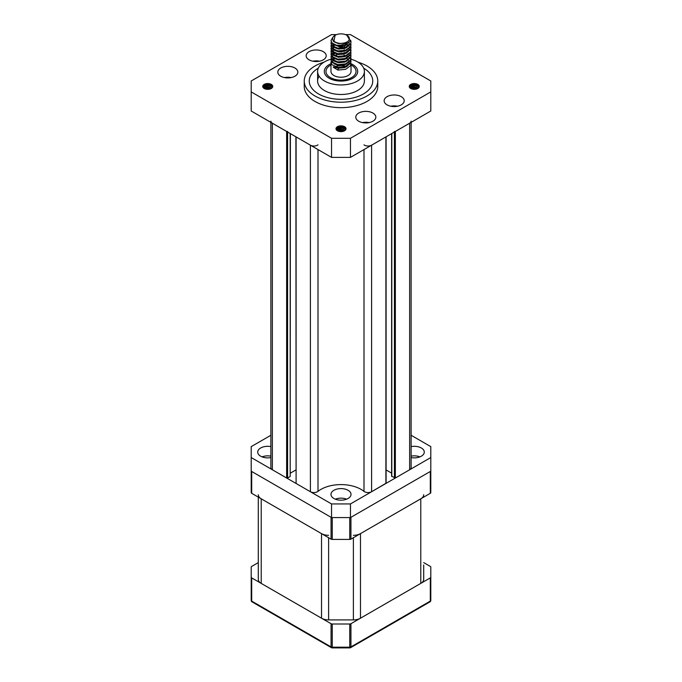 <?xml version="1.0" encoding="UTF-8"?>
<svg xmlns="http://www.w3.org/2000/svg" width="682" height="682" viewBox="0 0 682 682"><rect width="100%" height="100%" fill="white"/><g stroke="black" fill="none" stroke-linecap="round" stroke-linejoin="round"><path stroke-width="1.02" d="M318 149.571L318 491.372A28.405 16.402 180 0 1 361.085 489.403A28.405 16.402 180 0 1 364 491.372L364 149.571M287.591 132.01L287.591 478.014L286.645 478.014L272.357 469.762A5.013 2.89 180 0 1 270.882 467.716L270.882 122.368M286.645 478.014L286.645 131.464L272.357 123.212L272.357 469.762M287.591 478.014L290.191 476.513L290.191 133.519M290.387 473.129L295.903 469.941M318 491.372A5.013 2.89 180 0 1 310.395 491.722L310.395 145.181L296.099 136.929L296.099 483.47L295.903 136.809M310.395 491.722L296.099 483.47M386.097 136.809L386.097 483.197L371.605 491.722A5.013 2.89 180 0 1 364 491.372M385.901 483.47L385.901 136.929L371.605 145.181L371.605 491.722M391.613 473.129L386.097 469.941M411.118 122.368L411.118 467.716A5.013 2.89 180 0 1 409.643 469.762L395.355 478.014L391.613 476.241L391.613 133.629M409.643 469.762L409.643 123.212L395.355 131.464L395.355 478.014M338.238 126.707A36.76 21.227 0 0 0 343.148 126.733A36.76 21.227 180 0 1 338.238 126.707M310.395 145.181A5.013 2.89 0 0 0 318 144.831M364 144.831A5.013 2.89 0 0 0 371.605 145.181M394.409 131.464L395.355 131.464M409.643 123.212A5.013 2.89 0 0 0 411.118 121.166M270.882 121.166A5.013 2.89 0 0 0 272.357 123.212M286.645 131.464L287.591 131.464M290.387 133.629L290.191 476.513M348.093 490.29A10.025 5.788 0 0 0 337.164 489.037A10.025 5.788 0 0 0 330.975 494.39A10.025 5.788 0 0 0 333.907 498.482A10.025 5.788 0 0 0 344.836 499.736A10.025 5.788 0 0 0 351.025 494.39A10.025 5.788 0 0 0 348.093 490.29M346.669 499.164A10.025 5.788 0 0 0 335.331 499.164M270.882 446.599A10.025 5.788 0 0 0 257.719 452.089A10.025 5.788 0 0 0 260.652 456.181A10.025 5.788 0 0 0 270.882 457.588M270.882 456.147A10.025 5.788 0 0 0 262.076 456.863M411.118 457.588A10.025 5.788 0 0 0 424.281 452.089A10.025 5.788 0 0 0 421.348 447.997A10.025 5.788 0 0 0 411.118 446.599M419.924 456.863A10.025 5.788 0 0 0 411.118 456.147M411.118 435.269L430.802 446.633L430.802 457.545L350.454 503.938L350.454 517.578L331.546 517.578L251.198 471.194L251.198 482.506M331.546 517.578L331.546 503.938L251.198 457.545L251.198 446.633L270.882 435.269M331.546 503.938L350.454 503.938M430.802 457.545L430.802 471.194L350.454 517.578M251.198 457.545L251.198 492.626A1.671 0.963 180 0 0 251.692 493.308L331.06 539.13L331.06 517.297L251.692 471.475L251.692 493.308M318.929 76.503A23.393 13.504 -0 0 0 317.607 80.987A23.393 13.504 -0 0 0 337.061 94.304A23.393 13.504 -0 0 0 363.071 85.472A23.393 13.504 -0 0 0 364.393 80.987L364.393 71.439A23.393 13.504 180 0 1 336.976 84.739A23.393 13.504 180 0 1 317.607 71.439A23.393 13.504 180 0 1 331 59.223M311.052 74.909A31.747 18.329 -0 0 0 309.253 80.987A31.747 18.329 -0 0 0 335.655 99.052A31.747 18.329 -0 0 0 370.948 87.066A31.747 18.329 -0 0 0 372.747 80.987A31.747 18.329 -0 0 0 363.702 68.174A31.747 18.329 0 0 1 372.747 80.987A31.747 18.329 0 0 1 353.148 97.918A31.747 18.329 0 0 1 318.554 93.946A31.747 18.329 0 0 1 309.253 80.987L309.253 80.987A31.747 18.329 0 0 1 318.298 68.174A31.747 18.329 -0 0 0 311.052 74.909M280.737 76.214A10.025 5.788 0 0 0 291.666 77.467A10.025 5.788 0 0 0 297.855 72.121A10.025 5.788 0 0 0 294.922 68.029A10.025 5.788 0 0 0 283.993 66.768A10.025 5.788 0 0 0 277.804 72.121A10.025 5.788 0 0 0 280.737 76.214M309.099 59.837A10.025 5.788 0 0 0 320.02 61.099A10.025 5.788 0 0 0 326.209 55.745A10.025 5.788 0 0 0 323.277 51.653A10.025 5.788 0 0 0 312.347 50.4A10.025 5.788 0 0 0 306.158 55.745A10.025 5.788 0 0 0 309.099 59.837M387.078 104.866A10.025 5.788 0 0 0 398.007 106.119A10.025 5.788 0 0 0 404.196 100.774A10.025 5.788 0 0 0 401.263 96.674A10.025 5.788 0 0 0 390.334 95.42A10.025 5.788 0 0 0 384.145 100.774A10.025 5.788 0 0 0 387.078 104.866M358.723 121.234A10.025 5.788 0 0 0 369.653 122.487A10.025 5.788 0 0 0 375.842 117.142A10.025 5.788 0 0 0 372.901 113.05A10.025 5.788 0 0 0 361.98 111.797A10.025 5.788 0 0 0 355.791 117.142A10.025 5.788 0 0 0 358.723 121.234M323.967 62.181A36.76 21.227 0 0 0 304.24 80.987A36.76 21.227 0 0 0 315.007 95.992A36.76 21.227 0 0 0 355.066 100.595A36.76 21.227 0 0 0 377.76 80.987A36.76 21.227 0 0 0 366.993 65.984A36.76 21.227 0 0 0 358.033 62.181M304.24 80.987L304.24 86.444A36.76 21.227 0 0 0 315.007 101.456A36.76 21.227 0 0 0 355.066 106.051A36.76 21.227 0 0 0 377.76 86.444L377.76 80.987M338.741 46.734A5.013 2.89 0 0 0 342.782 46.853M344.171 46.393A5.013 2.89 0 0 0 345.467 45.464M339.627 46.93L342.006 46.99M343.643 46.078L344.24 46.359M263.295 87.773L266.449 86.495L271.965 88.004M263.465 87.952L266.449 86.836L271.777 88.166M262.843 87.066L266.449 85.131L271.291 86.103L272.502 87.347M262.928 87.245L266.449 85.472L271.291 86.444L272.399 87.509M264.198 88.49A5.013 2.89 0 0 0 269.663 89.12A5.013 2.89 0 0 0 272.757 86.444A5.013 2.89 0 0 0 271.291 84.398A5.013 2.89 0 0 0 265.827 83.767A5.013 2.89 0 0 0 262.732 86.444A5.013 2.89 0 0 0 264.198 88.49L266.449 87.859L270.984 88.651M262.732 86.537L266.449 84.108L271.291 85.079L272.706 86.853M266.372 89.231L268.751 89.282M264.539 88.669L266.449 88.2L270.618 88.813M336.55 130.066L339.704 128.787L345.228 130.296M336.72 130.245L339.704 129.128L345.032 130.458M336.107 129.358L339.704 127.423L344.546 128.395L345.765 129.64M336.183 129.537L339.704 127.764L344.546 128.736L345.663 129.81M337.454 130.782A5.013 2.89 0 0 0 342.918 131.413A5.013 2.89 0 0 0 346.013 128.736A5.013 2.89 0 0 0 344.546 126.69A5.013 2.89 0 0 0 339.082 126.068A5.013 2.89 0 0 0 335.987 128.736A5.013 2.89 0 0 0 337.454 130.782L339.704 130.151L344.24 130.944M335.987 128.83L339.704 126.4L344.546 127.372L345.962 129.154M339.627 131.524L342.006 131.575M337.803 130.97L339.704 130.492L343.881 131.106M409.805 87.773L412.96 86.495L418.484 88.004M409.976 87.952L412.96 86.836L418.288 88.166M409.362 87.066L412.96 85.131L417.802 86.103L419.021 87.347M409.439 87.245L412.96 85.472L417.802 86.444L418.918 87.509M410.709 88.49A5.013 2.89 0 0 0 416.173 89.12A5.013 2.89 0 0 0 419.268 86.444A5.013 2.89 0 0 0 417.802 84.398A5.013 2.89 0 0 0 412.337 83.767A5.013 2.89 0 0 0 409.243 86.444A5.013 2.89 0 0 0 410.709 88.49L412.96 87.859L417.495 88.651M409.243 86.537L412.96 84.108L417.802 85.079L419.217 86.853M412.891 89.231L415.261 89.282M411.058 88.669L412.96 88.2L417.137 88.813M350.454 138.293L430.802 91.9L430.802 111.004L350.454 157.389L331.546 157.389L251.198 111.004L251.198 91.9L331.546 138.293L350.454 138.293L350.454 157.389M430.802 91.9L430.802 80.987L350.454 34.603L345.424 34.603M336.576 34.603L331.546 34.603L251.198 80.987L251.198 91.9M331.546 157.389L331.546 138.293M369.158 122.598A10.025 5.788 0 0 0 362.474 122.598M397.512 106.23A10.025 5.788 0 0 0 390.829 106.23M319.526 61.201A10.025 5.788 0 0 0 312.842 61.201M291.171 77.578A10.025 5.788 0 0 0 284.488 77.578M271.564 86.29L272.647 87.049M264.804 84.474L270.098 84.508M264.804 85.838L270.098 85.872M272.127 86.802L272.595 87.168M264.804 87.202L270.098 87.236M264.804 88.566L270.098 88.6M344.819 128.583L345.902 129.341M338.059 126.775L343.353 126.801M338.059 128.139L343.353 128.165M345.382 129.094L345.851 129.461M338.059 129.503L343.353 129.529M338.059 130.867L343.353 130.893M418.075 86.29L419.157 87.049M411.314 84.474L416.608 84.508M411.314 85.838L416.608 85.872M418.637 86.802L419.106 87.168M411.314 87.202L416.608 87.236M411.314 88.566L416.608 88.6M346.465 55.711L348.127 56.589M350.838 59.803L350.548 62.906L345.578 66.623L337.931 67.33L332.083 64.799L330.975 62.369L331.23 61.175M344.069 55.285L344.853 55.489M351.025 61.175L350.548 63.247L345.578 66.964L337.931 67.671L333.327 66.87L338.485 68.209L337.931 70.058L333.327 67.288M347.266 58.823L348.127 59.325M350.838 62.539L350.548 65.634L345.578 69.351L337.931 70.058M330.975 62.369L330.975 71.439A10.025 5.788 -0 0 0 337.931 76.947A10.025 5.788 -0 0 0 351.025 71.439L351.025 63.733A16.709 9.65 -0 0 1 357.709 71.439A16.709 9.65 -0 0 1 335.885 80.621A16.709 9.65 -0 0 1 324.291 71.439A16.709 9.65 -0 0 1 330.975 63.716M345.927 66.393A10.025 5.788 -0 0 0 344.069 65.924A10.025 5.788 -0 0 0 335.254 66.691M330.975 40.536L332.083 43.316L337.931 45.839L344.086 45.566A10.025 5.788 180 0 1 337.931 45.566A10.025 5.788 180 0 1 336.439 45.208L332.083 42.975L330.975 40.536L332.697 37.553M350.608 40.11L351.025 41.9L350.548 43.81L345.578 47.527L337.931 48.226L332.083 45.703L330.975 43.264L331.23 42.071M351.025 42.071L350.548 44.151L345.578 47.868L337.931 48.567L332.083 46.044L330.983 43.435M350.838 43.435L350.548 46.538L345.578 50.255L337.931 50.954L332.083 48.431L330.975 45.992L331.23 44.799M351.025 44.799L350.548 46.879L345.578 50.596L337.931 51.295L332.083 48.772L330.983 46.163M350.838 46.163L350.548 49.266L345.578 52.983L337.931 53.682L332.083 51.159L330.975 48.72L331.23 47.527M351.025 47.527L350.548 49.607L345.578 53.324L337.931 54.023L332.083 51.5L330.983 48.891M347.266 45.174L348.127 45.677M348.809 46.163L350.019 47.356M350.147 47.527L350.787 48.72M350.838 48.891L350.548 51.994L345.578 55.711L337.931 56.41L332.083 53.887L330.975 51.448L331.23 50.255M351.025 50.255L350.548 52.335L345.578 56.052L337.931 56.751L332.083 54.228L330.983 51.619M350.838 51.619L350.548 54.722L345.578 58.439L337.931 59.146L332.083 56.615L330.975 54.176L331.23 52.983M344.069 47.101L344.853 47.297M351.025 52.983L350.548 55.063L345.578 58.78L337.931 59.487L332.083 56.956L330.983 54.347M350.838 54.347L350.548 57.45L345.578 61.167L337.931 61.874L332.083 59.343L330.975 56.904L331.23 55.711M344.069 49.829L344.853 50.025M351.025 55.711L350.548 57.791L345.578 61.508L337.931 62.215L332.083 59.684L330.983 57.075M350.838 57.075L350.548 60.178L345.578 63.895L337.931 64.602L332.083 62.071L330.975 59.641L331.23 58.439M344.069 52.557L344.853 52.753M351.025 58.447L350.548 60.519L345.578 64.236L337.931 64.943L332.083 62.412L330.983 59.811M338.647 51.858L341.844 51.858M347.334 41.841A8.355 4.825 -0 0 0 346.908 35.285A8.355 4.825 -0 0 0 343.558 34.1A8.355 4.825 -0 0 0 335.092 35.285A8.355 4.825 -0 0 0 333.933 41.27L334.785 41.798C338.434 43.793 342.296 43.955 346.379 42.275L347.334 41.841C345.024 44.117 341.912 45.268 337.991 45.293L336.439 45.208M344.086 45.566L350.377 41.193L346.908 35.285M335.092 35.285L333.933 41.27M337.931 70.041L338.485 67.527M349.218 43.094L348.826 44.68L344.87 47.749M336.004 47.825L333.694 46.419L332.782 44.458L333.345 46.7M336.004 50.553L333.694 49.147L332.833 46.7M333.208 45.822L334.18 44.799M348.229 51.696L349.218 48.55L348.826 50.136L344.87 53.205M336.004 53.281L333.694 51.875L332.782 49.914M336.004 56.009L333.694 54.603L332.782 52.642L333.345 54.884M349.218 54.006L348.826 55.592L344.87 58.661M332.782 55.37L332.833 54.884M333.208 54.006L334.18 52.983M336.004 61.465L333.694 60.059L332.782 58.106L333.345 60.34M334.674 55.37L338.647 54.108M341.844 54.108L343.285 54.347M332.782 60.834L332.833 60.34M333.208 59.462L334.206 58.422M346.72 58.447L347.99 59.462M348.485 60.05L349.056 61.175M348.229 65.344L349.218 62.198L348.826 63.784L344.87 66.853M346.379 42.275L344.751 43.017L338.485 43.648L333.694 41.645L332.799 39.982M347.428 44.296L344.751 45.745L338.485 46.385L334.052 44.697M347.266 47.152L344.751 48.473L338.485 49.113L334.052 47.425M347.266 49.88L344.751 51.201L338.485 51.841L334.052 50.161M333.345 49.428L332.782 47.186M332.807 47.527L333.029 46.836M333.455 46.163L334.674 45.14M347.266 52.608L344.751 53.929L338.485 54.569L334.052 52.889M333.345 52.156L332.782 50.596M347.266 55.336L344.751 56.657L338.485 57.297L334.052 55.617M347.266 58.064L344.751 59.385L338.485 60.025L334.052 58.345M332.782 56.052L333.029 55.02M333.455 54.347L334.836 53.23M349.218 57.416L348.229 59.888M347.266 60.792L344.751 62.113L338.485 62.753L334.052 61.073M347.266 63.52L344.751 64.841L338.485 65.481L334.052 63.801M332.782 61.516L333.029 60.476M333.455 59.803L334.674 58.788M347.266 66.248L344.751 67.569L338.485 68.209M351.025 64.969A15.038 8.678 180 0 1 356.038 71.439A15.038 8.678 180 0 1 338.417 79.99A15.038 8.678 180 0 1 325.962 71.439A15.038 8.678 180 0 1 330.975 64.969M350.974 59.223A23.393 13.504 180 0 1 364.393 71.439M251.692 577.893L251.692 601.089A1.671 0.963 180 0 1 251.198 600.407L251.198 577.211A1.671 0.963 0 0 0 251.692 577.893L331.06 623.715A1.671 0.963 0 0 0 332.236 623.996L332.236 647.9L349.764 647.9L349.764 623.996A1.671 0.963 0 0 0 350.94 623.715L430.308 577.893A1.671 0.963 0 0 0 430.802 577.211L430.802 600.407A1.671 0.963 180 0 1 430.308 601.089L430.308 577.893M430.802 577.211L430.802 567.1A1.671 0.963 0 0 0 430.308 566.418L423.71 562.607M258.29 562.607L251.692 566.418A1.671 0.963 0 0 0 251.198 567.1L251.198 577.211M332.236 623.996L349.764 623.996M430.802 471.194L430.802 492.626A1.671 0.963 180 0 1 430.308 493.308L430.308 471.475L350.94 517.297L350.94 539.13A1.671 0.963 180 0 1 349.764 539.411L349.764 517.578L332.236 517.578L332.236 539.411A1.671 0.963 180 0 1 331.06 539.13M350.94 539.13L430.308 493.308M332.236 539.411L349.764 539.411M258.29 497.118L258.29 579.308A10.025 5.788 0 0 0 261.223 583.4L321.52 618.207A10.025 5.788 0 0 0 328.613 619.904L353.387 619.904A10.025 5.788 0 0 0 360.48 618.207L420.777 583.4A10.025 5.788 0 0 0 423.71 579.308L423.71 565.003M353.387 535.319A10.025 5.788 0 0 0 360.48 533.622L420.777 498.815A10.025 5.788 0 0 0 423.71 494.714M258.29 494.714A10.025 5.788 0 0 0 261.223 498.815L321.52 533.622A10.025 5.788 0 0 0 328.613 535.319M391.809 133.519L391.809 476.513M394.409 478.014L394.409 132.01M350.94 623.715L350.94 646.911A1.671 0.963 180 0 1 349.764 647.192L332.236 647.192A1.671 0.963 180 0 1 331.06 646.911L251.692 601.089A1.671 0.963 120 0 0 252.033 601.856L331.401 647.678A1.671 0.963 -60 0 1 331.06 646.911L331.06 623.715M350.94 646.911A1.671 0.963 60 0 1 350.599 647.678L429.967 601.856A1.671 0.963 -120 0 0 430.308 601.089L350.94 646.911M420.777 498.815L420.777 583.4M360.48 533.622L360.48 618.207M353.387 537.714L353.387 619.904M328.613 537.714L328.613 619.904M321.52 533.622L321.52 618.207M261.223 498.815L261.223 583.4M317.607 80.987L317.607 71.439M331.401 647.678A1.671 1.671 0 0 0 332.236 647.9M349.764 647.9A1.671 1.671 0 0 0 350.599 647.678M429.967 601.856A1.671 1.671 0 0 0 430.802 600.407M251.198 600.407A1.671 1.671 0 0 0 252.033 601.856"/></g></svg>

